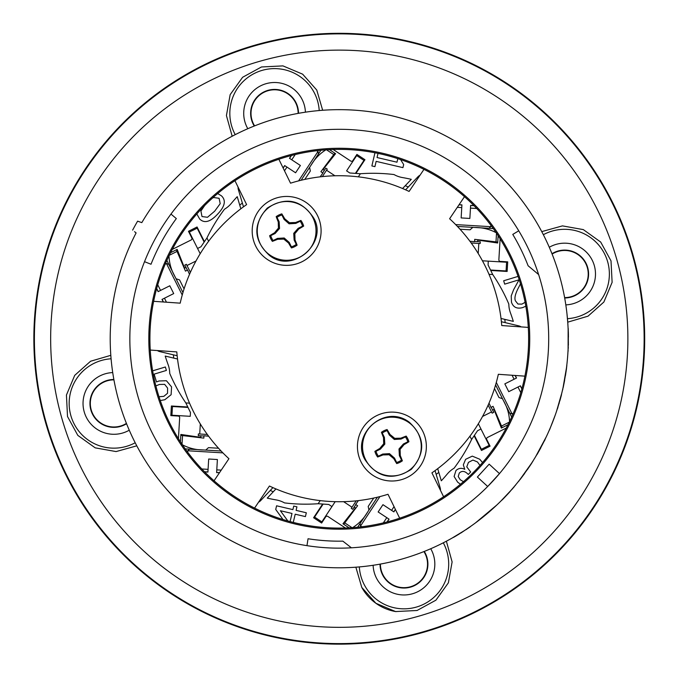 <?xml version="1.0" encoding="UTF-8"?>
<svg xmlns="http://www.w3.org/2000/svg" width="678" height="678" viewBox="0 0 678 678"><rect width="100%" height="100%" fill="white"/><g stroke="black" fill="none" stroke-linecap="round" stroke-linejoin="round"><path stroke-width="1.02" d="M191.281 605.895A305.422 305.422 0 0 1 181.89 76.978A305.422 305.422 0 0 1 644.642 333.313A305.422 305.422 0 0 1 191.281 605.895M113.929 379.858A23.561 23.561 0 0 0 102.48 424.038A23.561 23.561 0 0 0 126.422 423.386M298.142 113.387A23.561 23.561 0 0 0 257.462 97.157A23.561 23.561 0 0 0 254.614 125.879M564.613 297.6A23.561 23.561 0 0 0 576.063 253.419A23.561 23.561 0 0 0 552.121 254.072M380.4 564.071A23.561 23.561 0 0 0 421.08 580.3A23.561 23.561 0 0 0 423.928 551.578M136.787 445.836L116.082 451.573L95.191 447.844L77.817 435.386L67.512 416.521L66.436 395.045L74.716 375.358L90.589 361.238L110.811 355.331M232.164 136.244L226.427 115.548L230.156 94.649L242.614 77.275L261.479 66.969L282.955 65.893L302.642 74.173L316.762 90.047L322.669 110.268M541.747 231.622L562.443 225.884L583.317 229.605L600.691 242.046L611.014 260.877L612.115 282.345L603.869 302.032L588.038 316.168L567.842 322.126M446.378 541.214L452.116 561.909L448.387 582.809L435.92 600.183L417.063 610.488L395.579 611.564L375.9 603.284L361.781 587.411L355.865 567.189M362.035 587.868A48.197 48.197 0 0 0 395.994 611.632M204.315 241.453L197.069 226.986L188.476 231.291L191.789 237.919A1.542 1.542 0 0 1 191.103 239.987L172.305 249.394M200.078 232.995A6.924 6.924 0 0 0 200.035 233.902M202.688 239.198A6.924 6.924 0 0 0 203.442 239.715M242.377 203.112A166.669 166.669 0 0 0 239.724 205.044M243.487 206.832L238.359 189.637A6.924 6.924 0 0 1 238.088 187.136M178.102 406.41A6.924 6.924 0 0 0 178.873 406.893M184.78 407.249A6.924 6.924 0 0 0 185.603 406.851M187.552 406.969L171.398 406.003L170.831 415.606L178.221 416.046A1.542 1.542 0 0 1 179.67 417.673L178.424 438.658M173.382 354.831A166.669 166.669 0 0 0 173.729 358.094M177.153 355.738L159.703 351.577A6.924 6.924 0 0 1 157.398 350.56M317.296 512.144A6.924 6.924 0 0 0 318.109 511.72M321.364 506.78A6.924 6.924 0 0 0 321.431 505.864M322.508 504.246L313.6 517.746L321.626 523.035L325.703 516.856A1.542 1.542 0 0 1 327.838 516.416L345.39 527.993M270.276 490.448A166.669 166.669 0 0 0 273.268 491.779M272.937 487.626L260.606 500.669A6.924 6.924 0 0 1 258.572 502.152M361.247 165.313A6.924 6.924 0 0 0 360.433 165.737M357.17 170.678A6.924 6.924 0 0 0 357.103 171.593M356.035 173.212L364.942 159.711L356.916 154.423L352.84 160.601A1.542 1.542 0 0 1 350.696 161.042L333.152 149.465M408.266 187.009A166.669 166.669 0 0 0 405.266 185.679M405.605 189.832L417.928 176.788A6.924 6.924 0 0 1 419.962 175.305M500.44 271.047A6.924 6.924 0 0 0 499.669 270.564M493.754 270.208A6.924 6.924 0 0 0 492.931 270.607M490.991 270.488L507.136 271.454L507.712 261.852L500.322 261.411A1.542 1.542 0 0 1 498.864 259.784L500.118 238.8M505.161 322.626A166.669 166.669 0 0 0 504.813 319.363M501.389 321.719L518.84 325.881A6.924 6.924 0 0 1 521.145 326.898M478.465 444.463A6.924 6.924 0 0 0 478.507 443.556M475.854 438.259A6.924 6.924 0 0 0 475.1 437.742M474.227 436.005L481.473 450.472L490.067 446.166L486.753 439.539A1.542 1.542 0 0 1 487.44 437.471L506.237 428.064M436.166 474.346A166.669 166.669 0 0 0 438.81 472.413M435.056 470.625L440.183 487.821A6.924 6.924 0 0 1 440.446 490.321M378.019 153.381L377.044 157.533L396.977 162.203L397.808 158.644M400.596 159.576L403.673 164.559L402.944 167.644L376.154 161.364L374.917 166.644L371.875 165.932L374.959 152.762M520.492 283.802L518.017 288.625C515.187 294.235 514.314 298.295 515.399 300.795L517.95 304.032L521.89 304.125L525.755 301.947M525.814 306.219L522.628 307.6C516.933 309.1 513.212 307.304 511.483 302.21L511.22 295.905L513.619 289.718L519.043 279.802L504.686 284.15L503.661 280.768L518.077 276.395M460.438 484.245L457.625 482.134L454.107 476.473L455.98 470.498C458.701 468.066 461.625 467.693 464.761 469.362L463.32 464.888L465.616 459.32L472.295 456.133L479.71 459.218L482.541 462.549M479.99 465.439L477.473 461.972L472.93 460.057L468.456 462.371L466.769 466.862L470.651 471.981L468.329 474.464L467.337 473.532C464.455 470.896 461.777 470.727 459.303 473.032L458.209 476.549L460.277 479.77L464.133 482.058M217.68 193.561L221.409 195.806C226.24 200.298 224.994 206.392 217.68 214.07C210.358 221.986 204.358 223.638 199.688 219.028L196.832 213.96M212.324 198.222L213.57 197.518L219.096 198.281L220.206 203.654L214.638 211.231L207.485 217.282L202.002 216.553L200.908 211.019L204.629 205.578M152.652 370.841L165.356 366.993L166.398 370.425L154.135 374.146L156.491 381.934L159.093 380.968L166.424 380.739L171.568 386.884L171.119 394.706L164.813 399.74L160.288 400.545M159.025 396.766L163.856 396.333L167.534 393.282L167.585 388.07L164.644 384.358L159.457 384.451L155.881 385.892M283.006 519.534L275.726 509.458L276.582 505.796L292.896 509.619L293.727 506.076L296.93 506.83L296.1 510.373L306.32 512.771L305.422 516.602L295.201 514.204L293.277 522.416M287.845 520.975L280.387 510.729L291.998 513.449L290.091 521.594M139.914 221.96L137.617 221.172M132.642 230.122A233.427 233.427 0 0 1 137.609 221.172L141.812 222.621A229.062 229.062 0 0 1 536.586 222.384A229.062 229.062 0 0 1 345.297 567.715A229.062 229.062 0 0 1 136.108 232.927L134.541 231.656M240.843 208.79L237.224 196.662A172.788 172.788 0 0 0 231.19 203.536A26.179 26.179 0 0 1 224.477 209.222A174.526 174.526 0 0 0 206.943 237.953L200.993 246.741L197.569 248.462L200.993 246.741M200.196 253.708L189.365 232.071L197.162 228.164L204.019 241.86M190.399 272.336L186.382 264.31L184.814 265.09L187.365 270.175M156.643 288.684A2063.239 2031.898 63.4 0 0 158.11 291.642L169.805 285.785L173.712 293.582L162.017 299.439A2063.239 2031.898 63.4 0 0 163.296 301.981M184.56 268.149L185.992 267.429M182.941 292.532L168.814 264.318L166.474 263.539L182.238 295.015M195.984 261.013L186.984 265.522M189.526 274.327L187.577 270.064L185.467 271.124L176.348 249.809L170.576 252.699L177.17 249.402L180.636 258.182M184.06 288.913L179.56 279.921L176.043 278.751L166.864 260.411L173.509 273.683M175.102 276.878C171.22 270.175 169.178 263.03 168.983 255.453M184.602 268.124L177.17 249.402M184.628 269.132L180.619 258.191M177.526 359.001L165.212 356.069A172.788 172.788 0 0 0 168.152 364.73A26.179 26.179 0 0 1 169.72 373.392A174.526 174.526 0 0 0 185.831 402.935L190.467 412.487L190.247 416.317L190.467 412.487M190.247 416.317L171.949 415.224L172.466 406.512L187.755 407.427M207.332 434.462L198.374 433.928L198.273 435.666L203.951 436.005M204.62 471.871A2063.239 2031.898 3.4 0 0 207.909 472.074L208.68 459.014L217.392 459.531L216.621 472.591A2063.239 2031.898 3.4 0 0 219.46 472.752M200.79 437.42L200.883 435.827M221.104 451.014L189.603 449.141L187.755 450.777L222.893 452.87M200.324 423.962L199.722 434.005M208.621 436.208L203.959 435.768L203.824 438.124L180.806 435.361L180.424 441.802L180.857 434.454L190.196 435.835M218.528 448.234L208.485 447.641L205.714 450.099L185.247 448.878M203.62 449.972C195.874 449.989 188.67 448.183 182.009 444.565M200.79 437.369L180.857 434.454M201.68 437.852L190.196 435.852M275.954 488.94L267.259 498.135A172.788 172.788 0 0 0 276.234 499.923A26.179 26.179 0 0 1 284.514 502.898A174.526 174.526 0 0 0 318.16 503.72L328.745 504.474L331.949 506.585L328.745 504.474M335.178 501.686L321.855 521.882L314.575 517.077L323.008 504.288M356.204 500.856L351.263 508.347L352.721 509.305L355.857 504.559M387.248 521.907A2063.239 2031.898 -56.6 0 0 389.07 519.162L378.146 511.966L382.951 504.678L393.876 511.882A2063.239 2031.898 -56.6 0 0 395.435 509.5M355.501 508L354.162 507.119M377.426 497.203L357.653 527.196M343.61 501.678L352.009 507.22M358.374 500.61L355.653 504.432L357.62 505.729L343.721 524.28L349.111 527.831L342.966 523.78L356.323 507.449M367.79 511.822C363.925 518.543 358.764 523.882 352.297 527.84M349.06 516.034L342.966 523.78M373.739 498.05L368.196 506.449L368.942 510.076M349.077 516.051L355.458 507.975M437.7 468.668L441.31 480.795A172.788 172.788 0 0 0 447.353 473.922A26.179 26.179 0 0 1 454.065 468.235A174.526 174.526 0 0 0 471.6 439.505L477.549 430.716L480.973 428.996L477.549 430.716M478.346 423.75L489.177 445.387L481.372 449.294L474.515 435.598M488.143 405.122L492.16 413.148L493.72 412.368L491.177 407.283M521.899 388.774A2063.239 2031.898 -116.6 0 0 520.433 385.816L508.737 391.672L504.83 383.875L516.526 378.019A2063.239 2031.898 -116.6 0 0 515.246 375.476M493.982 409.309L492.55 410.029M495.593 384.926L509.72 413.139L512.068 413.919L496.304 382.443M482.558 416.445L491.558 411.936M489.016 403.13L490.965 407.393L493.067 406.334L502.186 427.649L507.958 424.759M494.482 388.545L498.983 397.537L502.491 398.706L511.678 417.046M503.432 400.579C507.322 407.283 509.364 414.428 509.559 422.004M502.186 427.649L501.373 428.055L493.915 408.326M497.72 418.902L501.373 428.055M497.737 418.894L493.94 409.334M501.008 318.457L513.322 321.389A172.788 172.788 0 0 0 510.39 312.728A26.179 26.179 0 0 1 508.822 304.066A174.526 174.526 0 0 0 492.711 274.522L488.067 264.971L488.296 261.14L488.067 264.971M482.439 260.793L506.593 262.233L506.076 270.946L490.787 270.03M471.202 242.995L480.168 243.529L480.27 241.792L474.592 241.453M473.922 205.587A2063.239 2031.898 -176.6 0 0 470.634 205.383L469.854 218.443L461.142 217.926L461.921 204.866A2063.239 2031.898 -176.6 0 0 459.082 204.705M477.753 240.037L477.659 241.631M457.438 226.444L488.94 228.316L490.787 226.681L455.65 224.588M478.219 253.496L478.812 243.453M469.913 241.249L474.583 241.69L474.719 239.334L497.737 242.097L498.118 235.656M460.015 229.223L470.057 229.817L472.82 227.359L493.296 228.579M474.922 227.486C482.668 227.469 489.872 229.274 496.533 232.893M497.737 242.097L497.677 243.004L476.863 239.605M477.744 240.088L497.677 243.004M402.588 188.518L411.283 179.323A172.788 172.788 0 0 0 402.308 177.534A26.179 26.179 0 0 1 394.028 174.56A174.526 174.526 0 0 0 360.382 173.738L349.797 172.983L346.594 170.873L349.797 172.983M346.594 170.873L356.679 155.576L363.967 160.381L355.535 173.17M322.33 176.602L327.271 169.11L325.813 168.152L322.686 172.898M291.294 155.55A2063.239 2031.898 123.4 0 0 289.472 158.296L300.388 165.491L295.591 172.78L284.667 165.576A2063.239 2031.898 123.4 0 0 283.107 167.958M323.042 169.458L324.372 170.339M301.108 180.255L318.482 153.906L317.99 151.491L298.608 180.873M334.932 175.78L326.533 170.237M320.169 176.848L322.889 173.026L320.914 171.729L334.813 153.177L329.423 149.626M304.803 179.407L310.338 171.009L309.6 167.381L320.889 150.262M310.753 165.635C314.617 158.915 319.779 153.575 326.245 149.618M333.584 152.372L335.576 153.677L329.711 161.076M323.084 169.483L335.576 153.677M322.219 170.008L329.694 161.067M306.964 545.654A209.434 209.434 0 0 1 170.975 214.078A209.434 209.434 0 0 1 538.629 274.573A209.434 209.434 0 0 1 306.964 545.654L308.041 538.756A202.451 202.451 0 0 0 342.865 541.146L351.39 547.807M528.111 265.759A202.451 202.451 0 0 0 512.771 234.41A202.451 202.451 0 0 1 528.111 265.759L538.629 274.573M512.771 234.41L518.755 230.808M176.331 218.579A202.451 202.451 0 0 0 151.016 264.251A202.451 202.451 0 0 1 176.331 218.579L170.975 214.078M151.016 264.251L144.524 261.674M352.424 149.83A189.357 189.357 0 0 1 521.941 388.621A189.357 189.357 0 0 1 254.572 508.093A189.357 189.357 0 0 1 352.424 149.83M423.97 169.364L409.097 191.433A163.008 163.008 0 0 0 290.531 183.179L278.861 159.262A189.357 189.357 0 0 0 234.944 180.695L246.623 204.612A163.008 163.008 0 0 0 180.195 303.159L153.643 301.312A189.357 189.357 0 0 0 150.253 350.06L176.797 351.907A163.008 163.008 0 0 0 228.927 458.709L214.053 480.778A189.357 189.357 0 0 0 254.572 508.093L269.446 486.024A163.008 163.008 0 0 0 388.002 494.279L399.681 518.195M528.289 327.398L501.745 325.55A163.008 163.008 0 0 0 449.616 218.748L464.489 196.679M443.59 496.762L431.92 472.846A163.008 163.008 0 0 0 498.347 374.298L524.899 376.146M394.291 412.182A34.459 34.459 0 0 1 420.47 465.82A34.459 34.459 0 0 1 360.933 461.676A34.459 34.459 0 0 1 394.291 412.182M289.031 196.527A34.459 34.459 0 0 1 315.211 250.165A34.459 34.459 0 0 1 255.674 246.012A34.459 34.459 0 0 1 289.031 196.527M487.694 486.482L499.483 473.617L489.169 464.176L477.388 477.049L487.694 486.482M308.041 538.756A202.451 202.451 0 0 0 342.865 541.146M496.813 505.017L475.498 522.882M567.783 322.813L566.935 313.414M567.342 359.993L567.613 356.916M566.13 371.239L566.045 371.781M565.816 372.629L565.893 372.069M566.359 369.586L566.283 370.163M566.477 368.663L566.35 369.637M562.672 389.85L566.85 365.696M566.639 367.417L565.469 375.561M562.554 389.867L562.808 388.748M562.723 389.13L562.621 389.57M563.155 387.68L564.647 380.282M549.485 430.005L555.231 415.097M550.57 427.165L555.045 415.622M547.731 433.683L549.358 430.013M509.517 492.152L515.678 484.855M512.017 489.33L512.738 488.499M513.212 487.94L514.263 486.719M506.856 495.05L508.127 493.677M508.153 493.652L509.381 492.296M503.644 498.432L505.034 496.982M505.356 496.643L505.754 496.22M503.576 498.491L502.559 499.533M513.89 487.151L513.119 488.05M500.652 501.296L510.517 490.864M515.195 485.601L515.882 484.6M502.042 500.05L506.907 494.991M461.65 532.493L470.659 526.365M465.947 529.713L466.862 529.103M467.473 528.687L469.6 527.238M460.489 533.222L461.464 532.611M455.463 536.264L457.192 535.239M457.591 535.001L458.082 534.696M455.379 536.315L454.124 537.044M468.337 528.103L467.354 528.772M451.819 538.239L464.091 530.798M469.998 526.959L470.93 526.179M453.489 537.408L459.523 533.823M529.806 466.074L529.501 466.523M528.925 467.184L529.247 466.718M530.73 464.684L530.416 465.167M531.238 463.905L530.705 464.718M518.653 481.355L532.857 461.387M531.925 462.845L527.348 469.685M518.534 481.321L519.246 480.431M520.026 479.617L524.569 473.583M545.061 439.59L544.366 440.988M535.544 456.836L546.298 436.759M537.12 454.396L540.798 447.853M557.926 407.351L557.57 408.478M561.206 395.893L560.918 396.969M556.494 411.427L561.799 393.045M559.994 400.401L561.503 394.723M558.791 404.173L559.189 403.198M568.096 351.297L568.13 329.093M568.24 348.458L568.274 347.509M568.418 335.313L568.215 328.398M568.274 329.898L568.096 328.322M568.35 345.238L568.393 343.593M568.257 348.017L568.291 347.229M568.342 331.991L568.367 332.847L568.342 331.991M568.435 337.076L568.189 330.508M568.376 333.076L568.359 332.525M568.198 346.577L568.24 345.272M568.291 343.026L568.418 342.068M249.868 630.769A305.422 305.422 0 0 0 643.524 312.092A305.422 305.422 0 0 0 200.476 66.673A305.422 305.422 0 0 0 139.117 569.427M405.427 436.92L401.054 439.056L394.342 439.471L389.299 435.013L387.163 430.64A16.603 16.603 0 0 0 382.265 433.03L384.401 437.403L384.807 444.115L380.358 449.158L375.985 451.294A16.603 16.603 0 0 0 378.375 456.192L382.748 454.057L389.46 453.641L394.503 458.099L396.638 462.472A16.603 16.603 0 0 0 401.537 460.082L399.401 455.709L398.986 448.997L403.444 443.954L407.817 441.819A16.603 16.603 0 0 0 405.427 436.92L406.173 436.098A17.696 17.696 0 0 1 408.927 441.734A34.756 6.034 154 0 1 403.986 444.666A34.764 6.034 131.5 0 1 400.088 449.37A34.764 6.034 86.5 0 1 400.257 455.48A34.756 6.034 64 0 1 402.359 460.828A17.696 17.696 0 0 1 396.715 463.583A34.756 6.034 -116 0 1 393.791 458.642A34.764 6.034 -138.5 0 1 389.087 454.743A34.764 6.034 176.5 0 1 382.977 454.921A34.756 6.034 154 0 1 377.629 457.014A17.696 17.696 0 0 1 374.875 451.379A34.756 6.034 -26 0 1 379.816 448.446A34.764 6.034 -48.5 0 1 383.714 443.743A34.764 6.034 -93.5 0 1 383.536 437.632A34.756 6.034 -116 0 1 381.443 432.284A17.696 17.696 0 0 1 387.079 429.53A34.756 6.034 64 0 1 390.003 434.471A34.764 6.034 41.5 0 1 394.715 438.369A34.764 6.034 -3.5 0 1 400.825 438.191A34.756 6.034 -26 0 1 406.173 436.098M407.817 441.819L408.927 441.734M387.163 430.64L387.079 429.53M382.265 433.03L381.443 432.284M389.299 435.013L390.003 434.471M394.342 439.471L394.715 438.369M401.054 439.056L400.825 438.191M375.985 451.294L374.875 451.379M378.375 456.192L377.629 457.014M380.358 449.158L379.816 448.446M384.807 444.115L383.714 443.743M384.401 437.403L383.536 437.632M396.638 462.472L396.715 463.583M401.537 460.082L402.359 460.828M394.503 458.099L393.791 458.642M389.46 453.641L389.087 454.743M382.748 454.057L382.977 454.921M403.444 443.954L403.986 444.666M398.986 448.997L400.088 449.37M399.401 455.709L400.257 455.48M273.115 240.537L277.488 238.402L284.201 237.986L289.243 242.444L291.379 246.817A16.603 16.603 0 0 0 296.278 244.427L294.142 240.054L293.727 233.342L298.184 228.3L302.558 226.164A16.603 16.603 0 0 0 300.168 221.265L295.794 223.401L289.082 223.816L284.04 219.358L281.904 214.985A16.603 16.603 0 0 0 277.005 217.375L279.141 221.748L279.548 228.461L275.099 233.503L270.725 235.639A16.603 16.603 0 0 0 273.115 240.537L272.37 241.36A17.696 17.696 0 0 1 269.615 235.724A34.756 6.034 -26 0 1 274.556 232.791A34.764 6.034 -48.5 0 1 278.455 228.088A34.764 6.034 -93.5 0 1 278.277 221.977A34.756 6.034 -116 0 1 276.183 216.629A17.696 17.696 0 0 1 281.819 213.875A34.756 6.034 64 0 1 284.743 218.816A34.764 6.034 41.5 0 1 289.455 222.715A34.764 6.034 -3.5 0 1 295.566 222.537A34.756 6.034 -26 0 1 300.913 220.443A17.696 17.696 0 0 1 303.668 226.079A34.756 6.034 154 0 1 298.727 229.011A34.764 6.034 131.5 0 1 294.828 233.715A34.764 6.034 86.5 0 1 294.998 239.826A34.756 6.034 64 0 1 297.1 245.173A17.696 17.696 0 0 1 291.455 247.928A34.756 6.034 -116 0 1 288.531 242.987A34.764 6.034 -138.5 0 1 283.828 239.088A34.764 6.034 176.5 0 1 277.717 239.266A34.756 6.034 154 0 1 272.37 241.36M270.725 235.639L269.615 235.724M291.379 246.817L291.455 247.928M296.278 244.427L297.1 245.173M289.243 242.444L288.531 242.987M284.201 237.986L283.828 239.088M277.488 238.402L277.717 239.266M302.558 226.164L303.668 226.079M300.168 221.265L300.913 220.443M298.184 228.3L298.727 229.011M293.727 233.342L294.828 233.715M294.142 240.054L294.998 239.826M281.904 214.985L281.819 213.875M277.005 217.375L276.183 216.629M284.04 219.358L284.743 218.816M289.082 223.816L289.455 222.715M295.794 223.401L295.566 222.537M275.099 233.503L274.556 232.791M279.548 228.461L278.455 228.088M279.141 221.748L278.277 221.977M479.117 86.267A288.608 288.608 0 0 1 487.982 586.072A288.608 288.608 0 0 1 50.706 343.848A288.608 288.608 0 0 1 479.117 86.267M486.999 72.038A304.88 304.88 0 0 0 72.58 191.001A304.88 304.88 0 0 0 191.543 605.42A304.88 304.88 0 0 0 605.962 486.457A304.88 304.88 0 0 0 486.999 72.038M565.816 304.871A30.866 30.866 0 0 0 579.597 247.038A30.866 30.866 0 0 0 549.282 247.267M551.977 253.725A23.933 23.933 0 0 1 587.826 280.006A23.933 23.933 0 0 1 564.681 297.973M543.349 234.698A44.731 44.731 0 0 1 608.293 283.802A44.731 44.731 0 0 1 567.562 318.668M305.414 112.184A30.866 30.866 0 0 0 252.589 91.7A30.866 30.866 0 0 0 247.809 128.718M254.267 126.023A23.933 23.933 0 0 1 286.175 92.42A23.933 23.933 0 0 1 298.515 113.319M235.232 134.651A44.731 44.731 0 0 1 296.252 74.224A44.731 44.731 0 0 1 319.219 110.539M112.718 372.586A30.866 30.866 0 0 0 84.894 413.978A30.866 30.866 0 0 0 129.261 430.191M126.566 423.733A23.933 23.933 0 0 1 91.555 412.021A23.933 23.933 0 0 1 113.862 379.485M135.193 442.759A44.731 44.731 0 0 1 70.902 415.767A44.731 44.731 0 0 1 111.082 358.781M373.12 565.274A30.866 30.866 0 0 0 414.521 593.106A30.866 30.866 0 0 0 430.733 548.739M424.275 551.434A23.933 23.933 0 0 1 412.563 586.445A23.933 23.933 0 0 1 380.027 564.138M443.302 542.807A44.731 44.731 0 0 1 416.309 607.098A44.731 44.731 0 0 1 359.323 566.918M206.943 237.953L208.604 241.275M166.457 302.202L164.466 298.218M160.559 290.413L157.745 284.811M156.686 288.531L158.211 291.582M162.118 299.388L163.423 301.99M169.28 255.309L177.136 251.369M185.831 402.935L189.535 403.156M221.231 470.125L216.782 469.862M208.07 469.345L201.815 468.973M204.502 471.752L207.917 471.956M216.629 472.473L219.528 472.642M182.026 444.234L182.552 435.462M318.16 503.72L320.202 500.618M361.738 526.755L360.552 525.967L379.926 496.584M394.045 506.652L391.587 510.373M386.782 517.661L383.333 522.891M387.087 521.95L388.969 519.102M393.774 511.814L395.376 509.381M352.018 527.662L344.687 522.823M471.6 439.505L469.939 436.183M512.085 375.256L514.077 379.239M517.984 387.045L520.789 392.647M521.857 388.926L520.323 385.875M516.416 378.07L515.111 375.468M509.263 422.157L501.406 426.089M492.711 274.522L488.999 274.302M457.311 207.332L461.76 207.595M470.473 208.112L476.727 208.485M474.041 205.705L470.625 205.502M461.913 204.985L459.006 204.815M496.516 233.224L495.991 241.995M360.382 173.738L358.34 176.839M284.497 170.805L286.955 167.085M291.752 159.796L295.21 154.567M291.455 155.508L289.574 158.355M284.768 165.644L283.167 168.076M326.516 149.796L333.856 154.635M352.501 148.728A190.459 190.459 0 0 0 168.11 422.275A190.459 190.459 0 0 0 497.203 445.192A190.459 190.459 0 0 0 352.501 148.728M365.501 459.438A29.374 29.374 0 0 1 381.417 419.114A29.374 29.374 0 0 1 420.165 438.556A29.374 29.374 0 0 1 365.501 459.438M313.041 218.019A29.374 29.374 0 0 1 297.125 258.343A29.374 29.374 0 0 1 258.377 238.902A29.374 29.374 0 0 1 313.041 218.019M166.474 263.539L165.203 264.174M187.755 450.777L187.67 452.201M360.552 525.967L360.052 523.552M512.068 413.919L513.339 413.283M490.787 226.681L490.872 225.257M317.99 151.491L316.804 150.702M365.01 459.684C377.315 477.863 392.748 481.083 411.3 469.337C425.852 452.896 425.131 437.149 409.139 422.097C383.96 403.156 350.484 435.488 365.01 459.684M313.533 217.774C301.218 199.595 285.794 196.374 267.242 208.121C252.691 224.562 253.411 240.309 269.395 255.36C292.811 274.598 328.694 242.097 313.533 217.774"/></g></svg>
